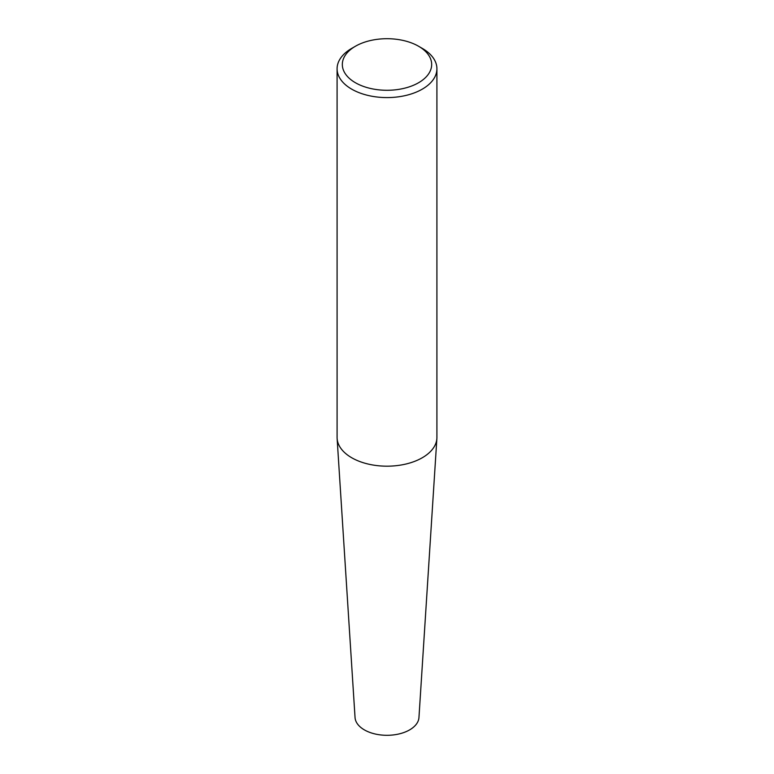 <?xml version="1.0" encoding="UTF-8"?>
<svg xmlns="http://www.w3.org/2000/svg" width="774" height="774" viewBox="0 0 774 774"><rect width="100%" height="100%" fill="white"/><g stroke="black" fill="none" stroke-linecap="round" stroke-linejoin="round"><path stroke-width="1.16" d="M355.411 82.731A44.679 25.794 180 0 1 355.411 46.256A44.679 25.794 180 0 1 418.589 46.256A44.679 25.794 180 0 1 418.589 82.731A44.679 25.794 180 0 1 355.411 82.731M418.589 46.256L422.294 48.394A49.913 28.822 180 0 1 436.913 68.77A49.913 28.822 180 0 1 406.098 95.395A49.913 28.822 180 0 1 351.706 89.155A49.913 28.822 180 0 1 337.087 68.77A49.913 28.822 180 0 1 351.706 48.394L355.411 46.256M337.087 68.77L337.087 437.358A49.913 28.822 0 0 0 337.116 438.432A49.913 28.822 0 0 0 351.706 457.744A49.913 28.822 0 0 0 405.247 464.187A49.913 28.822 0 0 0 436.884 438.432A49.913 28.822 0 0 0 436.913 437.358L436.913 68.77M337.116 438.432L355.043 717.517A31.976 18.46 0 0 0 387 735.3A31.976 18.46 0 0 0 418.957 717.517L436.884 438.432"/></g></svg>

